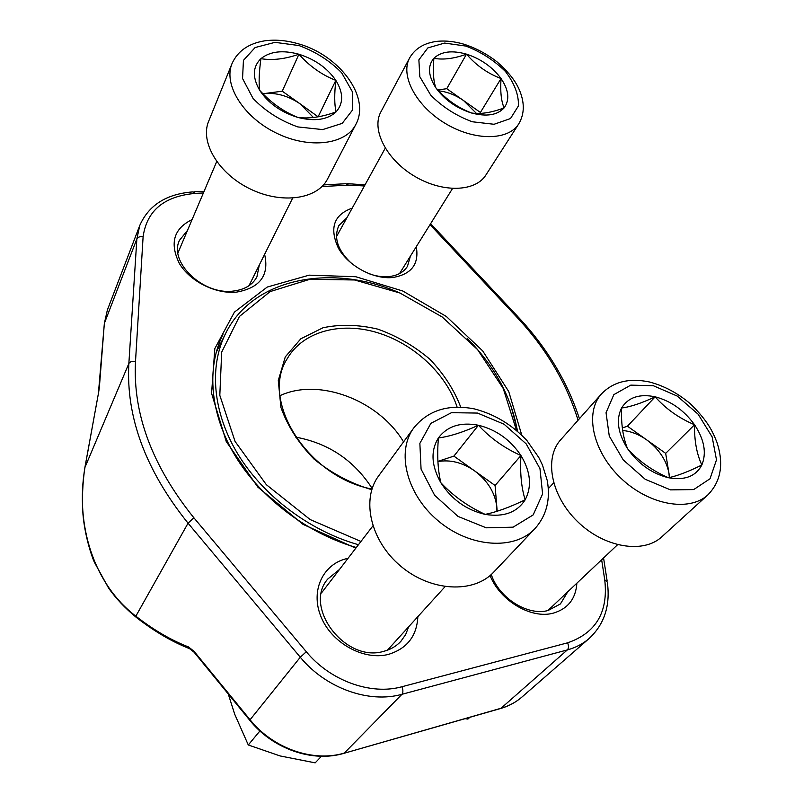 <?xml version="1.0" encoding="UTF-8"?>
<svg xmlns="http://www.w3.org/2000/svg" width="803" height="803" viewBox="0 0 803 803"><rect width="100%" height="100%" fill="white"/><g stroke="black" fill="none" stroke-linecap="round" stroke-linejoin="round"><path stroke-width="1.2" d="M438.388 437.966C447.331 426.092 460.681 421.856 478.437 425.249C496.184 429.635 510.357 439.723 520.946 455.522C530.673 471.712 532.078 486.477 525.152 499.817C517.002 512.495 503.672 517.353 485.183 514.392C466.473 510.076 451.708 499.536 440.877 482.774C431.311 465.71 430.488 450.774 438.388 437.966C449.76 436.481 463.11 432.245 478.437 425.249C490.252 438.077 504.414 448.164 520.946 455.522C519.932 472.696 521.328 487.461 525.152 499.817C509.754 507.245 496.425 512.103 485.183 514.392C468.149 506.613 453.384 496.073 440.877 482.774C437.836 470.337 437.003 455.401 438.388 437.966M493.684 572.137C473.71 593.829 430.669 591.66 400.627 566.085C370.354 540.77 361.079 499.135 378.665 475.848L413.846 427.848C395.989 451.427 406.358 494.407 438.297 520.926C470.006 547.736 514.773 550.587 535.009 528.565L493.684 572.137M437.906 461.595C450.142 459.386 462.327 462.458 474.483 470.789L495.08 485.484L497.177 511.24M437.896 461.384L453.896 456.114L474.483 470.789C487.702 480.696 495.15 492.771 496.836 507.034L496.927 511.32M520.946 455.522L495.08 485.484M478.437 425.249L453.896 456.114M433.881 58.288C441.158 51.452 452.029 50.077 466.513 54.162C480.987 58.93 492.5 67.05 501.042 78.533C508.861 90.187 509.885 99.963 504.103 107.883C497.348 115.21 486.488 116.917 471.522 112.992C456.415 108.184 444.511 99.773 435.818 87.758C428.109 75.663 427.467 65.836 433.881 58.288C443.126 60.054 454.006 58.679 466.513 54.162C476.139 65.374 487.652 73.495 501.042 78.533C500.159 91.241 501.172 101.017 504.103 107.883C491.566 112.641 480.706 114.347 471.522 112.992C457.82 107.743 445.916 99.321 435.818 87.758C433.389 80.942 432.747 71.126 433.881 58.288M485.885 175.024C475.376 192.007 442.323 193.021 414.388 176.138C386.313 159.486 371.127 129.464 380.883 111.898L409.64 57.906C399.914 75.382 416.074 106.026 445.284 123.451C474.362 141.107 508.339 140.776 518.768 123.853L485.885 175.024M438.649 90.829C447.241 91.773 455.552 95.015 463.572 100.576L480.405 112.47L480.485 113.394M437.826 89.956L446.749 88.691L463.572 100.576L476.42 113.404M501.042 78.533L480.405 112.47M466.513 54.162L446.749 88.691M260.905 58.669C270.079 51.332 282.746 49.856 298.917 54.243C315.007 59.342 327.313 68.054 335.835 80.37C343.503 92.867 343.584 103.376 336.055 111.908C327.463 119.808 314.766 121.665 297.973 117.469C281.11 112.32 268.363 103.276 259.71 90.348C252.232 77.339 252.634 66.779 260.905 58.669C272.277 60.566 284.945 59.091 298.917 54.243C309.617 66.258 321.923 74.96 335.835 80.37C334.289 93.991 334.359 104.51 336.055 111.908C322.023 117.027 309.326 118.884 297.973 117.469C283.73 111.818 270.972 102.774 259.71 90.348C258.656 83 259.058 72.451 260.905 58.669M327.514 179.039C317.506 199.154 282.154 204.454 250.576 189.137C218.868 174.09 199.706 142.332 208.639 121.313L232.047 63.527C223.083 84.576 243.359 117.178 276.403 133.107C309.336 149.298 345.792 144.66 355.789 124.525L327.514 179.039M262.962 93.76L263.786 93.64C276.142 92.405 288.277 95.828 300.212 103.908L318.169 116.837M262.952 93.75L282.254 91.191L300.212 103.908L313.441 117.519M335.835 80.37L318.179 116.646M298.917 54.243L282.254 91.191M621.582 408.004C628.297 397.294 639.489 393.57 655.168 396.812C670.917 400.968 684.046 410.283 694.545 424.757C704.321 439.572 706.75 452.982 701.842 464.997C695.82 476.38 684.688 480.626 668.457 477.735C651.956 473.629 638.315 463.933 627.544 448.656C617.838 433.118 615.851 419.567 621.582 408.004C630.435 406.91 641.627 403.176 655.168 396.812C665.657 408.737 678.786 418.052 694.545 424.757C694.264 440.506 696.703 453.916 701.842 464.997C688.281 471.712 677.15 475.958 668.457 477.735C652.247 470.678 638.606 460.982 627.544 448.656C623.008 437.525 621.01 423.974 621.582 408.004M661.823 536.795C643.303 554.2 604.077 547.586 577.588 521.619C550.878 495.873 543.872 458.081 560.745 439.713L601.457 393.932C584.464 412.401 592.514 451.176 620.689 477.986C648.633 505.017 689.275 512.394 707.905 494.839L661.823 536.795M622.656 430.508C630.756 431.211 638.726 434.303 646.545 439.773L665.677 453.364L669.652 477.474M622.315 427.959L627.434 426.202L646.545 439.773C658.861 448.937 666.319 460.009 668.919 472.987L669.361 477.544M694.545 424.757L665.677 453.364M655.168 396.812L627.434 426.202M371.769 489.689C350.881 483.526 331.679 473.358 314.144 459.196C298.606 443.306 287.534 426.022 280.909 407.362L278.28 380.522L285.276 356.903L300.814 338.796L323.027 327.744C340.382 324.121 358.67 324.593 377.882 329.16C396.843 335.955 414.147 345.963 429.796 359.182C443.818 373.817 454.147 389.816 460.771 407.191M516.429 430.157L503.23 388.461L477.594 349.636L442.102 316.914L399.904 293.005L354.545 279.976L309.898 279.293L270.129 291.589L239.435 316.452L221.688 352.115L219.811 395.337L235.048 441.399L266.355 484.701L310.179 519.571L360.959 541.453M358.449 544.735C309.948 531.024 263.665 496.234 238.11 454.488C212.665 412.652 208.981 366.861 225.553 333.596C253.055 277.266 332.773 262.993 400.657 293.316M467.185 338.374C494.698 366.128 511.431 397.003 517.393 431M372.16 488.475C354.043 460.35 328.568 443.236 295.715 437.123M403.568 441.871C378.765 400.306 319.152 377.37 280.026 395.648M457.128 407.161C446.287 373.676 413.374 343.323 376.737 332.462C340.151 321.581 302.751 331.589 287.233 358.69C259.791 400.386 307.439 477.032 371.97 489.057M355.809 548.178L302.972 524.339L257.863 487.13L226.225 441.469L211.58 393.34L214.813 348.612L234.436 312.096L267.248 287.052L309.155 275.158L355.779 276.734L402.845 291.037L446.368 316.502L482.733 350.951L508.751 391.583L521.739 435.035M417.851 616.654C416.847 636.086 407.041 648.653 388.431 654.385C363.588 660.919 331.248 642.812 320.859 616.403C310.109 590.085 323.479 563.194 348.02 558.336M576.885 583.159C575.781 598.777 567.942 608.764 553.367 613.121C531.375 619.364 499.998 600.795 490.071 575.55M264.609 254.34C269.406 275.309 260.042 287.906 236.514 292.131C215.646 294.219 190.02 281.431 179.38 263.494C169.453 243.249 173.689 228.614 192.088 219.58M416.275 246.712C419.296 264.117 411.447 274.385 392.727 277.517C373.425 279.484 348.462 266.064 338.414 248.217C329.17 228.092 333.767 214.732 352.206 208.138M135.506 361.43C132.194 360.999 129.976 361.681 128.861 363.498L84.877 467.567L98.388 393.651L84.937 467.507C75.04 525.182 93.891 584.223 135.848 616.172L188.053 523.195C145.594 470.267 125.86 417.028 128.861 363.498L136.861 238.943L139.772 225.442L107.371 310.008L104.43 323.167L136.861 238.943C137.915 237.046 139.993 236.333 143.105 236.805L135.506 361.43C132.746 413.866 152.199 465.981 193.864 517.774L306.304 651.745C330.214 680.844 370.956 695.468 401.992 686.726L567.591 642.822C596.027 633.015 608.413 612.027 604.739 579.866L601.648 559.771M517.724 431.291L510.989 405.927M222.923 334.48C206.291 368.015 209.934 414.097 235.43 456.255C261.055 498.312 307.489 533.473 356.321 547.516M368.105 273.361C375.292 276.102 382.178 277.186 388.762 276.613C397.395 275.67 403.628 272.267 407.442 266.385L410.423 256.097M346.956 217.663L338.856 225.593C333.426 237.899 337.762 250.616 351.875 263.735M187.48 230.431L179.501 240.288C168.51 262.119 203.008 295.153 233.011 291.098C244.574 289.773 252.554 285.005 256.93 276.784L259.299 265M491.275 574.496C498.793 597.944 527.802 616.272 548.148 610.481L560.434 603.916L567.781 591.771M339.478 569.468L327.704 579.104C302.982 607.128 345.481 663.067 383.683 651.343C390.619 649.567 396.371 646.204 400.928 641.266L405.656 634.571L408.637 626.812M99.381 387.197L104.34 323.468L107.371 310.008M137.072 617.979L135.848 616.172C153.514 629.933 171.089 640.202 188.575 646.977L189.578 648.673L194.115 652.237M189.618 648.704L191.204 649.436M188.575 646.977L194.175 651.454L193.914 651.986L249.874 720.401M469.865 717.3L467.898 719.086L465.078 718.675M259.911 730.971L248.288 744.973L234.697 714.208L228.253 693.973M321.451 756.265L315.177 762.85L280.147 755.954L248.288 744.973M477.524 413.073L451.507 412.672L430.89 423.332L419.869 443.366L421.063 469.093L434.654 495.31L458.021 516.419L486.196 527.812L513.097 527.169L533.162 514.924L542.597 493.955L539.977 468.651L526.196 443.888L504.023 424.185L477.524 413.073M465.82 46.062L444.601 43.071L427.818 47.919L418.875 59.874L419.828 76.757L430.769 95.216C442.563 107.05 456.395 115.903 472.274 121.765L494.076 124.274L510.507 118.543L518.407 105.956C518.858 94.935 514.542 83.442 505.448 71.477C494.106 60.295 480.897 51.824 465.82 46.062M299.047 45.56L275.007 42.348L255.123 47.538L243.429 60.376L242.556 78.533L253.025 98.388C265.261 111.125 280.197 120.641 297.833 126.924L322.665 129.584L342.208 123.371L352.698 109.81L352.397 91.773L341.676 72.792C329.923 60.817 315.709 51.733 299.047 45.56M653.341 385.721L630.777 385.129L613.843 394.634L606.044 412.732L609.276 436.069L623.248 459.928L645.19 479.261L670.455 489.87L693.662 489.599L710.023 478.759L716.487 459.868L712.141 436.872L698.148 414.228L677.26 396.09L653.341 385.721M98.418 393.741L99.502 386.504M194.175 651.454L250.064 719.759L300.282 657.225L188.053 523.195L193.864 517.774M500.189 708.627L501.062 708.246C509.072 705.917 516.058 702.163 522.03 696.974L589.151 638.485C583.018 643.815 575.741 647.63 567.34 649.918L501.062 708.246L344.005 753.304C312.728 762.82 272.709 748.978 249.743 720.241L250.064 719.759C273.11 748.567 313.22 762.479 344.296 753.084L401.962 694.294C369.009 703.689 325.647 688.191 300.282 657.225L306.304 651.745M567.591 642.822C568.835 645.893 568.755 648.262 567.34 649.918L401.962 694.294C403.186 692.587 403.196 690.068 401.992 686.726M578.08 420.21C566.376 382.609 545.97 348.261 516.851 317.165L430.017 224.639M364.421 185.965L348.492 185.122L321.973 186.557M203.38 192.961L195.119 193.413C164.093 196.203 146.758 210.667 143.105 236.805M189.578 648.673C171.782 641.657 153.965 631.178 136.119 617.246C125.178 608.272 116.003 598.556 108.596 588.097L94.503 562.451C91.442 556.017 84.727 535.109 82.97 514.342C81.936 498.864 82.568 483.276 84.877 467.567L84.907 467.717M104.31 323.9L98.388 393.651M522.03 696.974C515.948 702.264 508.841 706.098 500.711 708.477L343.533 753.445M348.492 185.122L346.013 183.716L323.509 184.911M195.119 193.413L192.911 191.887C166.492 193.914 148.776 205.096 139.772 225.442M579.425 418.704C567.309 381.566 546.903 347.679 518.226 317.034L516.851 317.165M589.151 638.485C604.458 624.182 610.511 605.382 607.309 582.075L604.739 579.866M372.873 525.925L321.491 592.925M445.053 586.672L387.417 650.199M535.009 528.565C546.532 515.526 550.617 499.516 547.255 480.525L542.487 465.098L538.793 457.479L526.898 440.506C511.892 424.596 494.327 414.047 474.192 408.857C448.265 403.959 428.15 410.293 413.846 427.848M385.239 148.184L336.457 236.714M452.521 188.524L399.543 273.572M518.768 123.853C524.73 113.715 524.781 102.061 518.919 88.902C516.148 82.89 510.869 73.956 496.766 61.64C486.648 53.821 475.687 48.009 463.853 44.185C454.739 41.515 446.066 40.541 437.816 41.264C424.626 42.72 415.231 48.27 409.64 57.906M216.7 161.594L177.945 252.915M292.613 198.17L248.98 285.717M355.789 124.525C371.076 96.882 338.705 54.544 297.722 43.623C286.229 40.351 275.258 39.417 264.819 40.812C248.679 43.412 237.758 50.98 232.047 63.527M553.628 482.884L548.329 488.636M617.547 544.745L547.917 610.541M707.905 494.839C720.903 481.509 723.955 464.114 717.059 442.654C712.652 431.362 707.965 421.153 690.57 403.979C677.822 393.129 664.051 385.781 649.266 381.937C629.15 377.771 613.211 381.766 601.457 393.932M216.117 352.517L225.553 333.596M365.034 184.861L347.217 183.646M204.092 191.295L193.955 191.837M517.895 316.673L430.609 223.696M607.138 580.991L603.565 557.955"/></g></svg>
